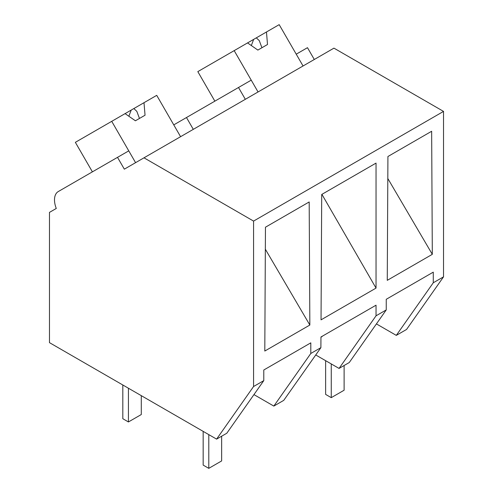 <?xml version="1.0" encoding="UTF-8"?>
<svg xmlns="http://www.w3.org/2000/svg" width="493" height="493" viewBox="0 0 493 493"><rect width="100%" height="100%" fill="white"/><g stroke="black" fill="none" stroke-linecap="round" stroke-linejoin="round"><path stroke-width="0.74" d="M314.3 59.493L307.478 47.679L296.231 54.175L303.047 65.988L279.186 24.65L266.466 31.99L267.508 44.512L257.864 50.083L247.541 42.916L234.181 50.631L258.049 91.963L251.233 80.156L238.513 87.495L245.329 99.309M376.418 323.907L396.292 335.382L406.559 329.453L443.534 276.844L443.534 111.406L333.952 48.141L124.335 169.167L117.513 157.353L58.266 191.561A18.186 10.501 60 0 0 56.282 208.459L49.466 212.391L49.466 342.641L216.593 439.127L253.568 386.518L253.568 221.086L143.993 157.815M443.534 111.406L253.568 221.086M310.806 353.475L273.825 406.084L283.746 400.359L320.894 347.651L310.806 353.475L310.806 342.851L263.78 370.003L263.78 380.621L253.568 386.518M320.894 347.651L320.949 336.996L376.036 305.192L376.036 315.816L386.247 309.918L386.247 299.294L433.273 272.148L433.273 282.772L443.534 276.844M309.844 325.035L309.185 201.964L265.456 227.211L264.796 351.041L309.844 325.035L265.339 249.205M321.713 194.464L376.036 163.103L376.036 288.097L321.042 319.846L321.713 194.464M432.312 254.333L431.652 131.261L387.923 156.509L387.264 280.338L432.312 254.333L387.806 178.503M396.292 335.382L433.273 282.772M320.949 337.323L322.742 335.961M386.247 309.918L349.266 362.528L339.055 368.425L315.742 354.966M339.055 368.425L376.036 315.816M193.299 129.345L186.483 117.537L238.513 87.495M321.911 194.353L376.036 288.097M273.825 406.084L253.95 394.61M216.593 439.127L226.798 433.236L263.78 380.621M92.401 171.854L75.355 142.329L111.72 121.333L135.581 162.672L128.765 150.858L117.513 157.353M186.483 117.537L173.764 124.877L180.586 136.69L156.719 95.352L143.999 102.698L145.047 115.22L135.402 120.785L125.08 113.624L111.72 121.333M214.862 101.151L197.816 71.627L234.181 50.631M266.466 31.99L247.548 42.916M256.305 37.856L259.281 40.629L261.937 47.729M253.667 39.378L251.325 45.541M143.999 102.698L125.08 113.624M133.843 108.565L136.82 111.338L139.47 118.437M131.206 110.087L128.858 116.243M344.114 365.504L344.114 390.222L331.259 397.648L325.633 394.4L325.633 360.673M331.259 397.648L331.259 363.92M221.647 436.206L221.647 460.924L208.792 468.35L203.165 465.102L203.165 431.381M208.792 468.35L208.792 434.629M141.294 395.657L141.294 414.533L128.433 421.959L122.812 418.711L122.812 384.984M128.433 421.959L128.433 388.231"/></g></svg>
